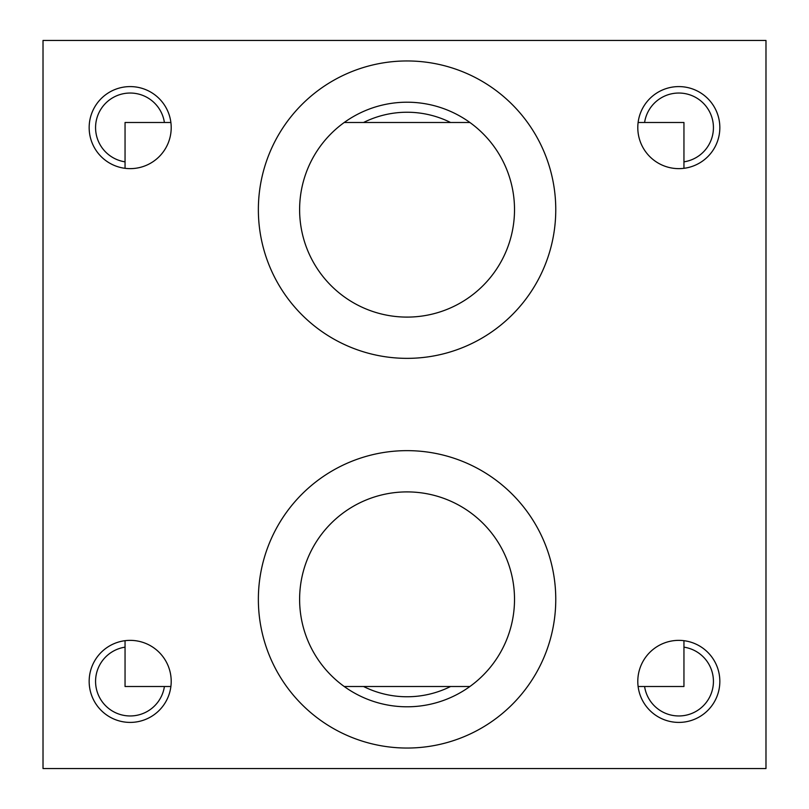 <?xml version="1.0" encoding="UTF-8"?>
<svg xmlns="http://www.w3.org/2000/svg" width="809" height="809" viewBox="0 0 809 809"><rect width="100%" height="100%" fill="white"/><g stroke="black" fill="none" stroke-linecap="round" stroke-linejoin="round"><path stroke-width="1.21" d="M678.822 640.364A41.016 41.016 0 0 1 719.838 681.38A41.016 41.016 0 0 1 678.822 722.407A41.016 41.016 0 0 1 637.795 681.38A41.016 41.016 0 0 1 678.822 640.364M683.949 161.84A34.615 34.615 0 0 0 713.336 125.041A34.615 34.615 0 0 0 644.591 122.493M407.069 450.643A148.694 148.694 0 0 1 555.763 599.348A148.694 148.694 0 0 1 407.069 748.042A148.694 148.694 0 0 1 258.364 599.348A148.694 148.694 0 0 1 407.069 450.643M407.069 706.793A107.445 107.445 0 0 0 514.514 599.348A107.445 107.445 0 0 0 407.069 491.902A107.445 107.445 0 0 0 299.613 599.348A107.445 107.445 0 0 0 407.069 706.793M407.069 60.958A148.694 148.694 0 0 1 555.763 209.652A148.694 148.694 0 0 1 407.069 358.357A148.694 148.694 0 0 1 258.364 209.652A148.694 148.694 0 0 1 407.069 60.958M407.069 317.098A107.445 107.445 0 0 0 514.514 209.652A107.445 107.445 0 0 0 407.069 102.207A107.445 107.445 0 0 0 299.613 209.652A107.445 107.445 0 0 0 407.069 317.098M130.178 86.593A41.016 41.016 0 0 1 171.205 127.62A41.016 41.016 0 0 1 130.178 168.636A41.016 41.016 0 0 1 89.162 127.62A41.016 41.016 0 0 1 130.178 86.593M125.051 647.16A34.615 34.615 0 0 0 95.664 683.959A34.615 34.615 0 0 0 164.409 686.507M644.591 686.507A34.615 34.615 0 0 0 713.336 683.959A34.615 34.615 0 0 0 683.949 647.16M678.822 86.593A41.016 41.016 0 0 1 719.838 127.62A41.016 41.016 0 0 1 678.822 168.636A41.016 41.016 0 0 1 637.795 127.62A41.016 41.016 0 0 1 678.822 86.593M363.554 686.507A97.424 97.424 0 0 0 450.573 686.507M450.573 122.493A97.424 97.424 0 0 0 363.554 122.493M164.409 122.493A34.615 34.615 0 0 0 95.664 125.041A34.615 34.615 0 0 0 125.051 161.84M130.178 640.364A41.016 41.016 0 0 1 171.205 681.38A41.016 41.016 0 0 1 130.178 722.407A41.016 41.016 0 0 1 89.162 681.38A41.016 41.016 0 0 1 130.178 640.364M765.981 40.45L765.981 768.55L43.019 768.55L43.019 40.45L765.981 40.45M125.051 168.312L125.051 122.493L170.881 122.493M170.881 686.507L125.051 686.507L125.051 640.688M683.949 640.688L683.949 686.507L638.119 686.507M469.887 686.507L344.24 686.507M469.887 122.493L344.24 122.493M638.119 122.493L683.949 122.493L683.949 168.312"/></g></svg>
